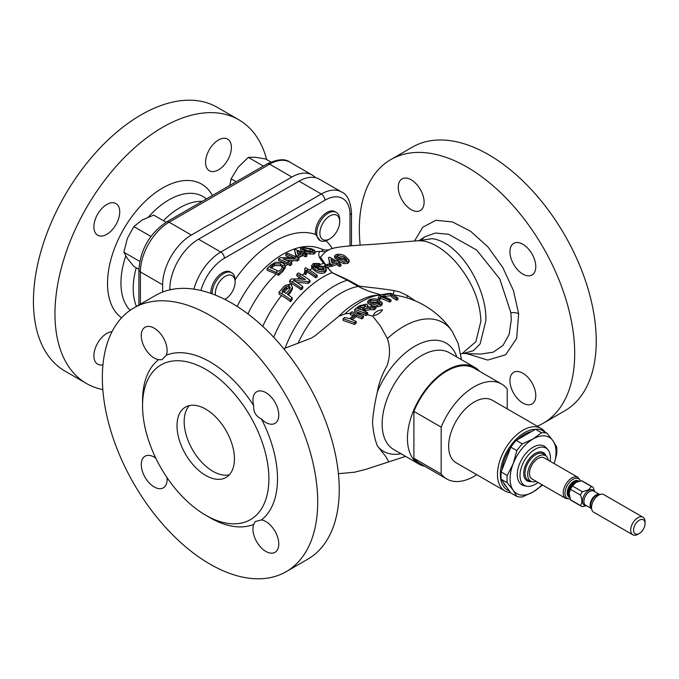 <?xml version="1.0" encoding="UTF-8"?>
<svg xmlns="http://www.w3.org/2000/svg" width="679" height="679" viewBox="0 0 679 679"><rect width="100%" height="100%" fill="white"/><g stroke="black" fill="none" stroke-linecap="round" stroke-linejoin="round"><path stroke-width="1.02" d="M339.695 221.677L339.695 219.843A16.245 9.379 120 0 0 336.326 212.408L335.036 211.67A16.245 9.379 120 0 0 326.913 212.468A16.245 9.379 120 0 0 315.591 234.501L320.089 240.544A16.245 9.379 120 0 0 328.203 239.738L329.79 238.83A14.004 8.089 120 0 0 339.695 221.677A14.004 8.089 120 0 0 329.79 215.956A14.004 8.089 120 0 0 319.885 233.109A14.004 8.089 120 0 0 329.79 238.83L328.203 239.738M297.996 343.328A75.573 43.634 -60 0 1 341.189 293.014A75.573 43.634 -60 0 1 358.156 286.411L359.497 286.207C372.194 287.718 380.537 288.405 394.066 290.604L399.498 291.877L407.621 295.73L415.497 301.009M379.722 294.525L377.405 293.761C371.116 292.284 364.81 289.874 358.495 286.521M177.007 425.708A40.604 23.442 -120 0 0 194.729 466.575A40.604 23.442 -120 0 0 226.022 477.456A40.604 23.442 -120 0 0 234.433 458.86A40.604 23.442 -120 0 0 216.703 417.992A40.604 23.442 -120 0 0 185.418 407.12A40.604 23.442 -120 0 0 177.007 425.708M189.322 405.601A40.604 23.442 -120 0 0 184.179 421.566A40.604 23.442 -120 0 0 199.601 459.844A40.604 23.442 -120 0 0 229.29 474.825M106.807 234.314A18.274 10.55 120 0 0 118.749 218.214A18.274 10.55 120 0 0 115.948 203.573A18.274 10.55 120 0 0 106.807 204.481A18.274 10.55 120 0 0 94.873 220.582A18.274 10.55 120 0 0 97.674 235.223A18.274 10.55 120 0 0 106.807 234.314M218.485 169.843A18.274 10.55 120 0 0 230.419 153.743A18.274 10.55 120 0 0 227.618 139.102A18.274 10.55 120 0 0 218.485 140.001A18.274 10.55 120 0 0 206.543 156.111A18.274 10.55 120 0 0 209.344 170.752A18.274 10.55 120 0 0 218.485 169.843M112.035 331.683A18.274 10.55 120 0 0 106.807 333.423A18.274 10.55 120 0 0 94.873 349.532A18.274 10.55 120 0 0 97.674 364.173A18.274 10.55 120 0 0 102.953 364.818M541.07 428.407L492.258 400.228A36.123 20.854 120 0 0 464.428 409.904A36.123 20.854 120 0 0 448.658 446.256A36.123 20.854 120 0 0 456.135 462.789L504.955 490.976A36.123 20.854 -60 0 1 497.469 474.434A36.123 20.854 -60 0 1 513.239 438.091A36.123 20.854 -60 0 1 541.07 428.407A36.123 20.854 -60 0 1 545.11 432.141M535.281 429.4A34.086 19.683 120 0 0 500.347 474.434A34.086 19.683 120 0 0 509.403 490.951M506.653 487.038A32.083 18.52 -60 0 1 503.368 482.37M501.976 469.919A32.083 18.52 -60 0 1 510.532 447.877M517.322 439.771A32.083 18.52 -60 0 1 524.451 434.331A32.083 18.52 -60 0 1 531.572 431.538M537.997 482.404A21.516 12.426 -60 0 1 535.213 484.305A21.516 12.426 -60 0 1 526.692 486.215A21.516 12.426 -60 0 1 520.666 469.987A21.516 12.426 -60 0 1 535.213 449.167A21.516 12.426 -60 0 1 547.817 449.617A21.516 12.426 -60 0 1 550.177 461.304M526.692 486.215L524.213 485.706A22.331 12.893 -60 0 1 517.967 468.866A22.331 12.893 -60 0 1 533.066 447.257A22.331 12.893 -60 0 1 546.145 447.724L547.817 449.617M225.224 299.201L224.868 299.405A14.004 8.089 120 0 0 225.224 299.201A14.004 8.089 120 0 0 235.129 282.04L235.129 280.215A16.245 9.379 120 0 0 231.76 272.78A16.245 9.379 120 0 0 219.241 277.134A16.245 9.379 120 0 0 212.154 293.481A16.245 9.379 120 0 0 212.162 293.863M231.76 272.78L230.47 272.033A16.245 9.379 120 0 0 217.951 276.387A16.245 9.379 120 0 0 210.863 292.734A16.245 9.379 120 0 0 210.88 293.404M235.129 282.04A14.004 8.089 120 0 0 225.224 276.328A14.004 8.089 120 0 0 215.319 293.481A14.004 8.089 120 0 0 215.43 295.119M336.326 212.408A16.245 9.379 120 0 0 328.203 213.214A16.245 9.379 120 0 0 317.594 227.533A16.245 9.379 120 0 0 320.089 240.544M266.703 159.59A152.283 87.922 120 0 0 238.787 119.759L217.255 107.324A152.283 87.922 120 0 0 141.113 114.861A152.283 87.922 120 0 0 41.631 249.057A152.283 87.922 120 0 0 64.972 371.082L86.505 383.516A152.283 87.922 120 0 0 102.818 389.559M238.787 119.759A152.283 87.922 120 0 0 162.646 127.296A152.283 87.922 120 0 0 63.164 261.491A152.283 87.922 120 0 0 86.505 383.516M202.206 201.383A65.99 38.1 120 0 0 179.876 207.706A65.99 38.1 120 0 0 163.393 220.692M136.224 267.755A65.99 38.1 120 0 0 136.471 306.424M522.855 403.054A18.274 10.55 -120 0 0 531.996 403.963A18.274 10.55 -120 0 0 534.797 389.322A18.274 10.55 -120 0 0 522.855 373.212A18.274 10.55 -120 0 0 513.723 372.313A18.274 10.55 -120 0 0 510.922 386.954A18.274 10.55 -120 0 0 522.855 403.054M522.855 274.104A18.274 10.55 -120 0 0 531.996 275.012A18.274 10.55 -120 0 0 534.797 260.371A18.274 10.55 -120 0 0 522.855 244.262A18.274 10.55 -120 0 0 513.723 243.362A18.274 10.55 -120 0 0 510.922 258.003A18.274 10.55 -120 0 0 522.855 274.104M411.185 209.633A18.274 10.55 -120 0 0 420.318 210.541A18.274 10.55 -120 0 0 423.119 195.892A18.274 10.55 -120 0 0 411.185 179.791A18.274 10.55 -120 0 0 402.044 178.883A18.274 10.55 -120 0 0 399.244 193.532A18.274 10.55 -120 0 0 411.185 209.633M155.797 458.155A18.274 10.55 -120 0 0 154.192 457.111A18.274 10.55 -120 0 0 145.051 456.212A18.274 10.55 -120 0 0 142.25 470.853A18.274 10.55 -120 0 0 154.192 486.953A18.274 10.55 -120 0 0 163.325 487.861A18.274 10.55 -120 0 0 167.009 477.583M253.717 524.4A18.274 10.55 -120 0 0 265.862 551.433A18.274 10.55 -120 0 0 274.995 552.333A18.274 10.55 -120 0 0 277.796 537.692A18.274 10.55 -120 0 0 265.862 521.591A18.274 10.55 -120 0 0 261.449 519.936L255.287 521.514L253.717 524.4A95.433 55.101 60 0 1 210.023 517.721A95.433 55.101 60 0 1 210.023 517.712L205.72 515.225L210.023 517.721M261.449 419.036A18.274 10.55 -120 0 0 265.862 422.482A18.274 10.55 -120 0 0 274.995 423.382A18.274 10.55 -120 0 0 277.796 408.741A18.274 10.55 -120 0 0 265.862 392.64A18.274 10.55 -120 0 0 256.721 391.732A18.274 10.55 -120 0 0 253.717 405.643C253.275 411.839 255.847 416.303 261.449 419.036A95.433 55.101 60 0 1 261.449 519.936M166.338 355.193A18.274 10.55 -120 0 0 154.192 328.169A18.274 10.55 -120 0 0 145.051 327.261A18.274 10.55 -120 0 0 142.25 341.902A18.274 10.55 -120 0 0 154.192 358.003A18.274 10.55 -120 0 0 158.597 359.658L161.891 359.743L166.338 355.193A95.433 55.101 60 0 1 210.023 361.882A95.433 55.101 60 0 1 253.717 405.643M298.115 257.876A84.264 48.65 -60 0 1 303.106 255.508L305.406 256.84A84.264 48.65 -60 0 1 306.883 256.238L306.883 254.557A86.292 49.822 120 0 0 305.406 255.168L303.004 253.776A86.292 49.822 -60 0 1 304.481 253.174L306.883 254.557M297.691 257.63A84.162 48.591 -60 0 1 302.613 255.304L303.106 255.508M303.004 253.776L302.613 253.615A86.216 49.779 120 0 0 297.606 256L296.129 255.397L294.516 249.923L296.129 257.069M306.339 254.243A84.264 48.65 -60 0 1 307.969 253.683L313.656 254.15L315.107 253.114L315.107 251.374L313.656 252.435L313.656 254.15M305.558 252.987L307.969 253.683M313.656 252.435L307.833 251.943L304.158 250.746L300.576 248.285L300.576 250.008L303.224 252.053M315.107 251.901A84.264 48.65 -60 0 1 319.817 251.366L321.362 251.476L323.221 249.617C325.122 250.212 327.142 250.22 329.281 249.634L325.657 251.722L320.454 257.086L325.844 264.997M247.903 313.902A84.264 48.65 -60 0 1 276.302 273.976L278.611 275.309A84.264 48.65 -60 0 1 282.727 271.524L285.231 267.696L285.231 266.007L282.727 269.818L282.727 271.524M282.727 269.818A86.292 49.822 120 0 0 278.611 273.561L267.127 268.511L267.127 270.276L276.302 273.976M285.231 266.227A84.264 48.65 -60 0 1 287.794 264.309L290.094 265.633A84.264 48.65 -60 0 1 291.715 264.487L291.715 262.824A86.292 49.822 120 0 0 290.094 263.97L290.094 265.633M290.094 263.97L278.611 258.843L278.611 260.532L287.794 264.309M278.611 258.843A84.459 48.761 -60 0 1 280.317 257.638L294.397 257.664L285.825 254.133L285.825 255.805L290.162 257.596M339.424 266.516L340.9 265.939L340.9 264.241L339.424 264.818L339.424 266.516L336.631 264.513L331.624 266.474L330.147 265.481M339.424 264.818L336.631 262.824L331.624 264.785L330.147 263.8L328.526 257.587L329.884 264.394M339.568 261.755L343.998 263.639L347.673 263.444L349.125 261.89L349.125 260.201L347.673 261.746L347.673 263.444M347.673 261.746L343.998 261.941L338.176 259.251L334.594 255.949L334.594 257.63L337.48 260.49M480.749 354.073L462.272 353.445L475.86 341.724L480.902 321.167C480.019 299.923 471.336 279.867 454.854 260.999C444.635 250.05 434.365 243.396 424.019 241.037L418.705 240.68L373.603 244.304C356.152 245.391 335.205 246.401 329.29 249.634M359.497 286.207L347.69 279.782L332.056 272.61L327.516 267.45L330.291 266.355L330.291 264.674L327.626 265.718A85.927 49.609 120 0 0 326.022 266.346L326.022 268.027A83.89 48.43 -60 0 1 327.329 267.518L331.946 272.635L347.359 280.206L358.156 286.411M290.739 262.264A84.264 48.65 -60 0 1 293.438 260.532L297.215 260.974A84.264 48.65 -60 0 1 297.606 260.753A84.264 48.65 -60 0 1 298.93 260.006L298.93 258.343A86.292 49.822 120 0 0 297.606 259.098A86.292 49.822 120 0 0 297.215 259.319L293.269 258.86A86.292 49.822 -60 0 1 295.204 257.706A86.292 49.822 -60 0 1 296.528 256.959L298.93 258.343M279.052 292.199L279.052 294.109L281.539 295.543A72.772 42.013 60 0 1 290.536 301.654A83.296 48.09 -60 0 1 292.157 299.651L292.157 297.75A85.35 49.278 120 0 0 290.536 299.719A75.114 43.363 -120 0 0 281.539 293.634L279.052 292.199A86.292 49.822 -60 0 1 283.27 287.251L285.078 285.452L289.992 284.178L290.892 284.569L292.471 287.175L290.256 291.113A86.08 49.694 120 0 0 287.446 294.355A76.362 44.084 60 0 1 292.157 297.75M289.653 280.622L289.653 282.371L292.14 283.805A79.655 45.985 60 0 1 301.137 289.84A83.296 48.09 -60 0 1 302.758 288.278L302.758 286.521A85.35 49.278 120 0 0 301.137 288.066A81.794 47.224 -120 0 0 292.14 282.057L289.653 280.622A86.292 49.822 -60 0 1 291.367 279.001L295.45 278.976A84.128 67.119 20.7 0 1 305.44 279.519A84.544 48.812 -120 0 0 299.354 275.649L296.867 274.214A86.292 49.822 -60 0 1 298.488 272.916L300.975 274.358A84.977 49.066 60 0 1 309.972 280.334A85.35 49.278 120 0 0 308.266 281.7A83.568 66.669 -159.3 0 0 294.185 280.767A82.532 47.649 60 0 1 302.758 286.521M296.867 274.214L296.867 275.903L299.354 277.338A82.473 47.615 60 0 1 302.503 279.256M304.752 268.409A86.292 49.822 -60 0 1 305.703 267.789L308.19 269.224A86.157 49.745 60 0 1 317.186 275.19A85.35 49.278 120 0 0 315.718 276.158A86.021 49.66 -120 0 0 306.764 270.217L305.813 273.068A85.639 49.44 -120 0 0 304.455 272.254L305.092 269.818L304.752 268.409L305.007 270.709M350.322 313.274L345.034 313.859A78.705 45.442 -60 0 1 361.033 301.909A78.705 45.442 -60 0 1 383.677 294.397M345.034 313.859L338.694 316.372L314.946 335.884L311.389 338.083L283.712 348.692M354.591 324.418L356.212 323.179L356.212 321.49L354.591 322.729L354.591 324.418L343.107 320.471L343.107 318.706L344.728 317.441L349.439 318.731L355.032 314.394L350.322 313.061L350.322 314.818L353.453 315.625M361.805 318.875L363.426 317.636L363.426 315.947L361.805 317.195L361.805 318.875L356.356 316.575L352.248 319.75M338.414 473.696L354.599 472.194L366.066 469.282L388.829 461.847L385.655 456.339L377.371 445.916C374.808 439.44 373.187 431.598 372.516 422.406C373.178 412.942 374.8 402.774 377.371 391.91C378.992 382.735 382.226 373.985 387.081 365.658C390.213 356.356 390.323 347.342 387.403 338.609L380.529 326.166L372.695 316.108L367.195 314.742A84.043 48.523 -60 0 1 367.695 314.343L367.695 312.654A86.08 49.694 120 0 0 366.974 313.223L362.773 312.416A84.629 48.863 -120 0 0 354.591 309.582L354.591 311.33A82.558 47.666 60 0 1 362.034 313.808L366.074 315.599L367.195 314.742M362.034 313.808L357.146 313.316M382.506 309.819C377.592 310.328 374.536 312.187 373.331 315.421C376.794 315.786 381.802 311.619 382.506 309.819L382.056 309.811M387.403 338.609A78.705 45.442 -60 0 1 403.589 326.48A78.705 45.442 -60 0 1 452.121 331.267L452.121 331.267A84.264 84.264 0 0 0 392.988 294.873M373.993 309.819A84.043 48.523 -60 0 1 375.852 308.639L375.852 306.976A86.08 49.694 120 0 0 373.993 308.156L373.993 309.819A84.247 66.61 24.1 0 0 370.14 309.641L364.199 310.804A83.194 48.031 -60 0 0 363.995 310.957M380.8 304.302L377.134 305.177L371.311 303.793L367.721 301.34L367.721 303.055L371.311 305.474L377.134 306.84L380.8 305.966L382.252 304.37L382.252 302.698L380.8 304.302L380.8 305.966M389.491 302.011A84.043 48.523 -60 0 1 390.96 301.518L390.96 299.821A86.08 49.694 120 0 0 389.491 300.322L389.491 302.011A82.685 47.734 60 0 0 380.537 298.421L379.586 299.965A83.33 48.107 60 0 0 378.228 299.515L378.534 297.419M396.409 298.353C392.869 296.375 390.96 294.881 390.671 293.871A83.933 48.455 120 0 0 384.781 294.89A83.025 47.937 -120 0 0 383.304 294.482L383.304 296.273A80.911 46.715 60 0 1 384.781 296.664A81.845 47.25 -60 0 1 390.671 295.713C390.951 296.664 392.861 298.123 396.409 300.101A84.043 48.523 -60 0 1 397.886 299.829L397.886 298.064A86.08 49.694 120 0 0 396.409 298.353L396.409 300.101M273.696 337.268A82.626 47.708 -60 0 1 323.263 276.905A82.626 47.708 -60 0 1 331.946 272.635A13.198 7.104 -44.9 0 0 332.056 272.61M419.189 240.587L431.997 238.668C460.056 241.86 487.344 289.229 485.833 320.802L480.129 343.863L473.373 350.695L464.164 353.216M480.757 354.073L493.226 352.18L502.986 345.441L509.174 334.365L511.279 319.792L510.888 312.696L499.795 278.984L476.717 250.084L448.751 234.34L435.502 233.033L425.003 236.725L421.922 239.237M424.808 466.295A55.839 32.236 -60 0 1 419.002 464.113A55.839 32.236 -60 0 1 410.447 419.376A55.839 32.236 -60 0 1 446.918 370.165A55.839 32.236 -60 0 1 474.842 367.407A55.839 32.236 -60 0 1 479.629 371.345M414.487 241.07L422.754 227.236L435.816 220.31L452.486 221.948L470.589 231.267L488.006 246.986L502.808 267.526L513.443 290.595L518.654 313.622L516.677 338.397L505.677 354.777L487.717 360.082L465.794 353.309M360.176 245.212A152.283 87.922 60 0 1 390.883 159.54A152.283 87.922 60 0 1 467.016 167.085A152.283 87.922 60 0 1 566.507 301.281A152.283 87.922 60 0 1 543.158 423.306A152.283 87.922 60 0 1 537.267 426.217M390.883 159.54L412.416 147.114A152.283 87.922 60 0 1 488.557 154.651A152.283 87.922 60 0 1 588.039 288.847A152.283 87.922 60 0 1 564.699 410.871L543.158 423.306M133.882 307.918L155.423 295.484A152.283 87.922 60 0 1 231.564 303.029A152.283 87.922 60 0 1 331.046 437.217A152.283 87.922 60 0 1 307.706 559.241L286.165 571.676A152.283 87.922 60 0 1 210.023 564.139A152.283 87.922 60 0 1 110.541 429.943A152.283 87.922 60 0 1 133.882 307.918A152.283 87.922 60 0 1 210.023 315.463A152.283 87.922 60 0 1 309.505 449.651A152.283 87.922 60 0 1 286.165 571.676M205.72 369.342A89.339 51.579 60 0 1 268.892 478.754A89.339 51.579 60 0 1 205.72 515.234A89.339 51.579 60 0 1 205.72 515.225A89.339 51.579 60 0 1 142.548 405.813A89.339 51.579 60 0 1 205.72 369.342M565.768 498.437A12.18 7.036 120 0 1 563.901 488.676A12.18 7.036 120 0 1 571.854 477.94A12.18 7.036 120 0 1 577.948 477.337L544.176 457.841A12.18 7.036 120 0 0 538.091 458.452A12.18 7.036 120 0 0 530.129 469.181A12.18 7.036 120 0 0 531.996 478.95L565.768 498.437L570.224 499.006M576.148 482.26L572.456 486.02L582.361 491.74L588.337 489.949L591.443 486.495L581.538 480.774L575.563 482.565M582.361 491.74A11.17 6.45 120 0 0 580.443 495.067L570.538 489.347L569.121 493.124L570.538 499.829L580.443 505.549C582.302 503.131 582.302 499.634 580.443 495.067M580.443 505.549A11.17 6.45 120 0 0 581.317 506.245A11.17 6.45 120 0 0 582.361 506.661L586.469 505.702M642.945 517.211L603.801 494.609A10.151 5.865 120 0 0 601.28 494.176A10.151 5.865 120 0 0 598.725 495.11A10.151 5.865 120 0 0 592.02 510.235A10.151 5.865 120 0 0 593.65 512.195L632.794 534.797A10.151 5.865 -60 0 1 631.241 526.658A10.151 5.865 -60 0 1 637.87 517.712A10.151 5.865 -60 0 1 642.945 517.211A10.151 5.865 -60 0 1 645.05 521.862L645.05 523.517A8.123 4.685 120 0 0 639.304 520.199A8.123 4.685 120 0 0 633.566 530.146A8.123 4.685 120 0 0 639.304 533.465L637.87 534.297A10.151 5.865 -60 0 1 632.794 534.797M536.13 481.335A14.717 8.496 -60 0 1 531.699 481.572A14.717 8.496 -60 0 1 528.245 470.174A14.717 8.496 -60 0 1 538.091 456.373A14.717 8.496 -60 0 1 546.306 456.271A14.717 8.496 -60 0 1 548.309 460.226M637.87 534.297L639.304 533.465A8.123 4.685 120 0 0 645.05 523.517M594.592 491.638L593.361 487.607A11.17 6.45 120 0 0 592.487 486.911A11.17 6.45 120 0 0 591.443 486.495M592.487 486.911L582.582 481.19A11.17 6.45 120 0 0 581.538 480.774M570.538 499.829A11.17 6.45 120 0 0 571.412 500.533L581.317 506.245M572.456 486.02A11.17 6.45 120 0 0 570.538 489.347M169.826 289.848L169.826 288.94A40.604 23.442 -60 0 1 198.54 239.203L299.04 181.174A40.604 23.442 -60 0 1 319.342 179.163L341.596 192.013A40.604 23.442 -60 0 0 321.294 194.024L299.04 181.174M142.548 405.813L142.548 400.839A95.433 55.101 60 0 1 158.597 359.658M286.165 288.278L289.322 288.066L289.322 286.266L286.165 286.47L286.165 288.278L284.739 289.687A84.264 48.65 -60 0 0 283.058 291.622M318.247 266.779L317.212 268.129L318.239 269.58L323.314 270.149L324.265 268.935L323.026 267.254L318.247 266.779L318.247 268.443L323.026 268.926L323.917 269.724M286.165 286.47L284.739 287.862A86.292 49.822 120 0 0 281.997 291.011L283.16 291.681A76.362 44.084 60 0 1 286.122 293.481A86.191 49.762 -60 0 1 288.889 290.298L290.289 287.769L289.322 286.266M323.026 267.254L323.026 268.926M507.221 408.868L507.221 388.999A54.821 31.65 120 0 0 501.611 384.034L474.332 368.281A54.821 31.65 120 0 0 413.901 411.381L413.901 458.266A54.821 31.65 120 0 0 419.512 463.239L446.79 478.984A54.821 31.65 120 0 0 476.76 474.697M315.2 269.376L312.145 266.839L311.627 265.472L312.145 268.494L315.2 271.04C318.12 273.264 321.303 273.832 324.749 272.754L326.26 270.811L326.26 269.13L324.749 271.065C321.311 272.16 318.128 271.6 315.2 269.376L315.2 271.04M311.644 267.433L311.644 265.769L313.282 263.469L319.546 263.63A86.275 44.61 115.3 0 0 318.222 264.377L316.507 263.936L314.513 264.284L313.596 265.124L313.698 265.981L316.049 268.154L317.331 265.752L324.452 266.567L326.26 269.13M316.049 268.154L315.947 267.543L315.947 268.078M314.513 264.284L314.513 265.947L317.424 265.778M312.145 266.839A86.292 49.822 -60 0 1 313.698 265.981L313.596 265.701M313.596 266.779L314.513 265.947M316.507 263.936L316.507 265.608M359.149 309.149A81.743 47.191 -60 0 1 360.965 307.816L364.937 306.857L364.937 305.16L360.965 306.093A83.831 48.404 120 0 0 357.536 308.648A85.053 49.109 60 0 1 361.22 309.862A84.934 49.041 -60 0 1 364.292 307.562L365.752 305.974L364.937 305.16M297.589 253.242L299.167 253.895M271.388 268.052A82.677 47.734 -60 0 1 272.398 267.144L274.528 265.599L280.58 265.667L283.151 267.882M303.335 249.549L312.017 251.731M280.58 263.961L274.528 263.885L272.398 265.413A84.722 48.913 120 0 0 270.072 267.518L278.908 271.277A86.292 49.822 -60 0 1 281.267 269.156L283.126 266.066L280.58 263.961L280.58 265.667M287.098 260.524L293.438 260.532M297.215 259.319L297.215 260.974M290.536 299.719L290.536 301.654M290.256 291.113L290.256 292.955L292.471 288.965L292.471 287.175M288.448 295.034A84.043 48.523 -60 0 1 290.256 292.955M301.137 288.066L301.137 289.84M308.266 281.7L308.266 283.415A83.296 48.09 -60 0 1 309.972 282.04L309.972 280.334M297.037 282.515A81.463 64.989 20.7 0 1 308.266 283.415M304.455 272.254L304.455 273.926A83.593 48.26 60 0 1 305.813 274.74L306.764 271.88A83.984 48.489 60 0 1 315.718 277.838A83.296 48.09 -60 0 1 317.186 276.871L317.186 275.19M305.813 273.068L305.813 274.74M306.764 270.217L306.764 271.88M315.718 276.158L315.718 277.838M324.749 271.065L324.749 272.754M318.222 264.377L318.222 265.421M319.546 263.63L319.546 265.217M407.621 295.73A8.123 3.802 -58 0 0 406.526 297.75M394.066 290.604A8.123 3.709 -75.9 0 0 393.396 294.932M361.805 317.195L356.356 314.869L356.356 316.575M356.356 314.869L350.763 319.189L356.212 321.49M350.322 313.061L351.943 311.788L363.426 315.947M373.993 308.156A86.275 68.214 -155.9 0 0 370.14 307.969L364.199 309.106A85.248 49.219 120 0 0 362.544 310.362A85.053 49.109 60 0 1 367.695 312.654M365.056 308.538L365.056 310.227M370.14 307.969L370.14 309.641M354.591 309.582A83.356 48.124 -60 0 1 359.573 305.762L366.524 304.09L367.814 305.389L366.567 307.239L370.802 306.696A86.292 68.282 23.8 0 1 375.852 306.976M366.974 313.223L366.074 313.91L362.773 312.416M367.721 301.34L369.172 299.821C372.712 298.548 375.877 298.582 378.67 299.923L382.252 302.698M378.874 296.477L378.534 295.781A83.356 48.124 -60 0 1 379.476 295.467A84.323 48.684 60 0 1 390.96 299.821M389.491 300.322A84.748 48.93 -120 0 0 380.537 296.689L379.586 298.259L379.586 299.965M379.586 298.259A85.384 49.295 -120 0 0 378.228 297.801M380.537 296.689L380.537 298.421M383.304 294.482A83.407 48.158 -60 0 1 390.671 293.362A79.333 45.807 60 0 1 391.859 293.668L397.886 298.064M347.597 279.74A13.198 0.789 -67.2 0 1 347.359 280.206A79.468 45.883 -60 0 0 334.424 285.927A79.468 45.883 -60 0 0 285.112 348.174M384.781 294.89L384.781 296.664M390.671 293.871L390.671 295.713M371.311 303.793L371.311 305.474M377.134 305.177L377.134 306.84M366.074 313.91L366.074 315.599M354.591 322.729L343.107 318.706M324.367 263.155A13.198 10.193 -43.3 0 1 323.841 263.214C318.901 258.147 317.551 254.201 319.817 251.366M325.657 251.722L321.362 251.476M301.137 253.012L297.003 251.315L297.954 254.472A85.919 49.601 -60 0 1 301.137 253.012M285.825 254.133A84.459 48.761 -60 0 1 287.446 253.216L296.528 256.959M293.269 258.86L283.143 258.894L291.715 262.824M287.692 262.578A86.292 49.822 -60 0 1 289.313 261.432M274.528 263.885L274.528 265.599M272.398 265.413L272.398 267.144M278.611 273.561L278.611 275.309M267.127 268.511A84.459 48.761 -60 0 1 271.048 264.895L275.733 262.187L282.226 262.714L284.9 264.666L285.231 266.007M300.576 248.285L302.019 247.266L311.525 248.811L314.377 250.203L315.107 251.374M310.048 249.108L303.335 247.81L302.588 248.556L309.327 251.468L312.332 251.671L312.883 250.517L310.048 249.108L310.048 250.865M313.087 251.009L312.883 250.517A86.292 49.822 -60 0 1 314.377 250.203M303.335 247.81L303.335 249.176M294.516 249.923A84.485 48.778 -60 0 1 295.543 249.507L302.613 252.401A85.919 49.601 -60 0 1 304.082 251.841L305.558 252.444A86.216 49.779 120 0 0 304.082 253.012L304.481 253.174M305.558 252.444L305.558 253.793M296.129 255.397L296.129 256.798M297.606 256L297.606 257.579M283.126 266.066A86.292 49.822 -60 0 1 284.9 264.666M276.2 272.177A86.292 49.822 -60 0 1 277.821 270.658M328.526 257.587L329.561 257.197L336.631 261.271L338.1 260.702L339.568 261.678L339.568 263.274M339.568 261.678L338.1 262.247L340.9 264.241M330.147 263.8L330.147 264.572M331.624 264.785L331.624 266.474M336.631 262.824L336.631 264.513M327.787 265.659L327.049 264.547L328.967 263.8L330.291 264.674M326.022 266.346A85.384 49.295 -120 0 0 324.698 265.455A86.08 49.694 -60 0 1 326.854 264.623L327.626 265.718M324.698 265.455L324.698 266.754M325.538 265.116L323.841 263.214A84.264 48.65 -60 0 0 319.546 264.835M334.594 255.949L336.037 254.608C339.517 253.836 342.691 254.43 345.543 256.39L349.116 260.201M338.176 259.251L338.176 260.753M343.998 261.941L343.998 263.639M304.158 250.746L304.158 251.867M307.833 251.943A86.292 49.822 -60 0 1 309.327 251.468M309.98 252.546L309.98 254.243M302.613 253.615L302.613 255.304M305.406 255.168L305.406 256.84M337.344 255.304L336.606 256.297L339.644 258.674L346.349 260.787L347.096 259.862L344.066 256.959L337.344 255.304L337.344 256.985L344.066 258.64L346.663 260.626M331.021 259.344L331.963 263.087L335.154 261.848L331.021 259.344M344.066 256.959L344.066 258.64M331.53 261.313L333.508 262.484M369.741 301.272L372.779 302.936L379.476 303.657L380.232 302.707L377.193 300.61L370.479 300.203L369.707 301.06M370.479 300.203L370.479 301.909L377.193 302.299L379.68 303.538M377.193 300.61L377.193 302.299M270.904 162.009L265.574 158.937L255.414 157.282L248.344 157.401L238.185 167.221L231.115 178.832L229.782 185.46M236.19 181.76L231.115 178.832M263.367 166.075L248.344 157.401M166.083 222.237L153.726 215.099L142.234 219.954L133.831 226.591L127.312 238.516L123.884 252.223L127.312 258.41L133.831 266.38L138.906 269.308M150.933 236.462L133.831 226.591M139.755 261.39L123.884 252.223M267.068 163.936C277.524 159.064 285.146 158.479 289.916 162.171A40.604 23.442 120 0 0 269.605 164.182A5.076 2.928 -120 0 0 267.068 163.936L166.567 221.957A5.076 2.928 60 0 1 169.105 222.211L191.359 235.053A40.604 23.442 120 0 0 162.646 284.79L140.392 271.94L140.392 304.158M315.438 177.652A40.604 23.442 120 0 0 312.162 175.021A40.604 23.442 120 0 0 291.86 177.032L269.605 164.182L169.105 222.211A40.604 23.442 120 0 0 140.392 271.94A5.076 2.928 -0 0 1 138.906 269.869C140.443 249.465 149.66 233.491 166.567 221.957M191.359 235.053L291.86 177.032M162.646 292.038L162.646 284.79M542.029 484.738A32.49 18.757 -60 0 1 533.066 492.02A32.49 18.757 -60 0 1 513.171 490.246A32.49 18.757 -60 0 1 513.171 463.715A32.49 18.757 -60 0 1 533.066 438.965A32.49 18.757 -60 0 1 552.961 440.747A32.49 18.757 -60 0 1 554.217 463.638M554.242 463.655L556.653 454.209A35.232 20.336 -60 0 0 556.653 446.952L552.961 440.747L547.019 433.244A35.232 20.336 -60 0 0 541.579 432.761L533.066 438.965L522.312 443.888A35.232 20.336 120 0 0 516.863 450.652L513.171 463.715L507.23 475.487A35.232 20.336 -60 0 0 507.23 482.744L513.171 490.246L516.863 496.451A35.232 20.336 -60 0 0 522.312 496.935L533.066 492.02L541.579 485.808A35.232 20.336 -60 0 0 542.377 484.942M547.019 433.244L540.959 429.748A35.232 20.336 120 0 0 535.519 429.264L516.252 440.382L522.312 443.888M516.252 440.382A35.232 20.336 120 0 0 510.812 447.155L501.178 471.99L507.23 475.487M516.863 450.652L510.812 447.155M501.178 471.99A35.232 20.336 120 0 0 501.178 479.247L510.812 492.954L516.863 496.451M507.23 482.744L501.178 479.247M541.579 432.761L535.519 429.264M510.583 492.631A36.123 20.854 -60 0 1 504.955 490.976M413.901 458.266L441.18 474.018A54.821 31.65 120 0 0 446.79 478.984M501.611 384.034A54.821 31.65 120 0 0 441.18 427.125L441.18 474.018M441.18 427.125L413.901 411.381M235.112 279.655A91.792 52.996 -60 0 1 274.63 241.342A91.792 52.996 -60 0 1 315.591 234.501M325.962 240.782A91.792 52.996 -60 0 1 332.362 248.692M206.399 198.955L205.712 198.404A67.883 39.195 120 0 0 168.952 199.847A67.883 39.195 120 0 0 148.463 216.974M125.759 256.025A67.883 39.195 120 0 0 130.139 310.303M121.583 317.814A77.966 45.009 -60 0 1 112.315 254.727A77.966 45.009 -60 0 1 162.646 187.981A77.966 45.009 -60 0 1 212.4 195.493M323.221 249.617L319.359 248.208A81.743 47.191 120 0 0 282.829 254.277A81.743 47.191 120 0 0 237.175 306.441M309.548 270.03A84.264 48.65 -60 0 1 311.576 268.816A84.264 48.65 -60 0 1 312.145 268.494M262.756 326.37A84.264 48.65 -60 0 1 281.539 295.543M291.181 284.756A84.264 48.65 -60 0 1 292.14 283.805M297.377 279.001A84.264 48.65 -60 0 1 299.354 277.338M302.214 275.08A84.264 48.65 -60 0 1 304.455 273.425M384.17 294.287L372.16 295.798A75.785 43.753 120 0 0 357.078 302.011A75.785 43.753 120 0 0 338.694 316.372M377.371 391.91A62.502 36.089 -60 0 1 414.877 346.222A62.502 36.089 -60 0 1 456.84 357.01M401.009 453.725A62.502 36.089 -60 0 1 377.371 445.916M474.842 367.407L449.54 352.8A55.839 32.236 120 0 0 421.617 355.558A55.839 32.236 120 0 0 385.146 404.769A55.839 32.236 120 0 0 393.701 449.506L419.002 464.113M518.654 313.622A10.151 5.101 -5.7 0 0 510.888 312.696M580.52 480.953A11.348 6.552 120 0 0 573.017 479.298A11.348 6.552 120 0 0 565.123 491.452A11.348 6.552 120 0 0 570.173 498.861M579.043 481.258A9.396 5.424 120 0 0 573.831 481.36A9.396 5.424 120 0 0 567.559 490.136A9.396 5.424 120 0 0 569.706 497.435M578.457 481.419A8.937 5.16 120 0 0 574.349 482.039A8.937 5.16 120 0 0 568.62 489.584A8.937 5.16 120 0 0 569.545 496.841M577.608 481.674A8.937 5.16 120 0 0 575.181 482.514A8.937 5.16 120 0 0 569.341 495.976M586.155 505.524A8.717 5.033 -60 0 1 582.607 499.6A8.717 5.033 -60 0 1 588.634 490.459A8.717 5.033 -60 0 1 594.278 491.46M599.43 494.431L593.709 491.129A8.123 4.685 120 0 0 589.652 491.537A8.123 4.685 120 0 0 584.347 498.692A8.123 4.685 120 0 0 585.587 505.201L591.307 508.503M591.256 508.376A8.123 4.685 -60 0 1 590.713 501.747A8.123 4.685 -60 0 1 595.848 495.11A8.123 4.685 -60 0 1 599.302 494.448M601.28 494.176L598.683 494.533A8.394 4.846 120 0 0 596.569 495.305A8.394 4.846 120 0 0 591.027 507.807L592.02 510.235M531.699 481.572L529.17 480.757A15.286 8.827 -60 0 1 525.588 468.934A15.286 8.827 -60 0 1 535.807 454.599A15.286 8.827 -60 0 1 544.337 454.489L546.306 456.271M531.419 481.479A16.288 9.404 -60 0 1 523.865 471.065A16.288 9.404 -60 0 1 535.213 453.445A16.288 9.404 -60 0 1 546.086 456.076M575.02 482.913A9.175 5.296 120 0 0 569.121 493.124M351.493 245.773L351.493 212.68A5.076 2.928 0 0 1 350.008 214.751L350.008 245.857L350.008 214.751A35.529 20.514 120 0 0 324.885 200.246L224.384 258.266A35.529 20.514 120 0 0 200.916 290.476M284.212 292.301A84.264 48.65 -60 0 1 288.312 287.718M170.972 289.594L169.826 288.94M193.897 289.135A40.604 23.442 -60 0 1 220.794 252.045L321.294 194.024A5.076 2.928 -120 0 1 324.885 200.246M198.54 239.203L220.794 252.045A5.076 2.928 60 0 1 224.384 258.266M284.739 287.862L284.739 289.687M288.312 285.918A86.292 49.822 -60 0 1 289.992 284.178M281.539 293.634A86.292 49.822 -60 0 1 283.16 291.681M292.14 282.057A86.292 49.822 -60 0 1 295.45 278.976M299.354 275.649A86.292 49.822 -60 0 1 300.975 274.358M304.769 271.532A86.292 49.822 -60 0 1 308.19 269.224M317.424 264.106A86.292 49.822 -60 0 1 319.003 263.401M314.64 267.144A84.264 48.65 -60 0 1 316.813 266.066M360.965 306.093L360.965 307.816M364.199 309.106L364.199 310.804M461.44 359.666L458.198 343.515L452.121 331.267M422.185 239.144L425.003 236.725L418.629 240.943M577.948 477.337L580.664 480.919M351.493 212.68C350.483 201.188 347.19 194.296 341.596 192.013M405.601 456.381L388.744 461.873M462.272 353.445L460.786 353.971M418.705 240.68L419.299 240.544L418.62 240.943M367.814 305.389L367.814 307.078M138.906 269.869L138.906 305.015M312.162 175.021L289.916 162.171"/></g></svg>
